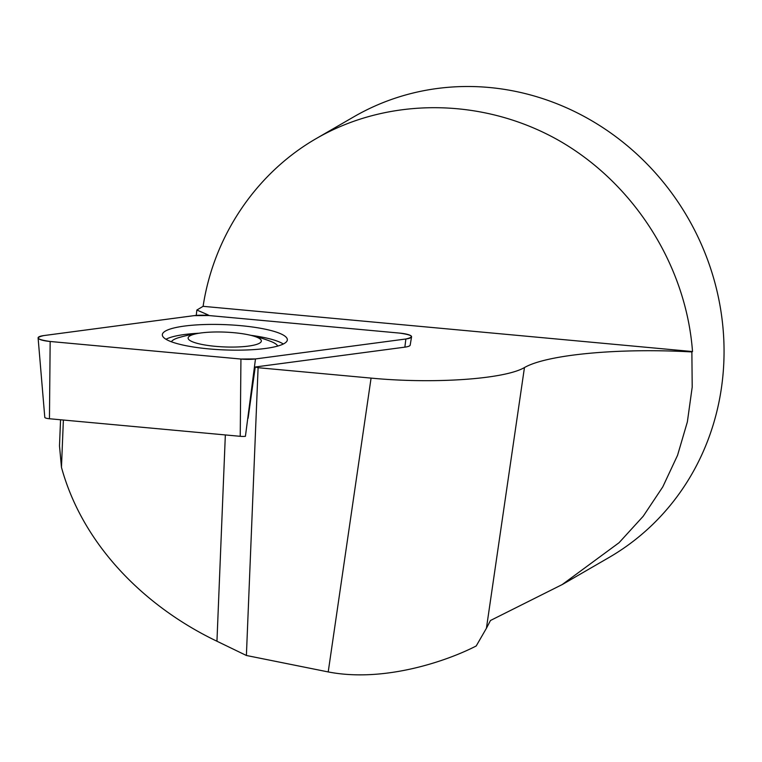 <?xml version="1.0" encoding="UTF-8"?>
<svg xmlns="http://www.w3.org/2000/svg" width="762" height="762" viewBox="0 0 762 762"><rect width="100%" height="100%" fill="white"/><g stroke="black" fill="none" stroke-linecap="round" stroke-linejoin="round"><path stroke-width="1.14" d="M283.331 344.024A61.97 12.516 2.3 0 0 250.955 335.337M198.968 333.223A61.97 12.516 2.3 0 0 165.983 339.252M189.024 339.766A36.662 7.41 2.3 0 0 243.935 346.586A36.662 7.41 2.3 0 0 248.126 334.728A36.662 7.41 2.3 0 0 201.835 332.842A36.662 7.41 2.3 0 0 189.024 339.766M277.72 346.091A53.473 10.801 2.3 0 0 270.71 341.376A142.589 142.589 0 0 0 248.126 334.728M201.835 332.842A142.589 142.589 0 0 0 178.784 337.633A53.473 10.801 2.3 0 0 171.412 341.767M255.48 358.94L245.421 436.321A6.239 1.257 -177.7 0 1 240.23 436.312L49.454 418.748A6.239 1.257 -177.7 0 1 44.796 417.366L38.1 337.909A16.164 3.267 2.3 0 0 50.159 341.481L240.935 359.045A16.164 3.267 2.3 0 0 255.48 358.94L405.87 338.995A16.164 3.267 2.3 0 0 411.566 336.833A16.164 3.267 2.3 0 0 399.517 333.089L208.74 315.525A16.164 3.267 2.3 0 0 194.186 315.63L43.805 335.575A16.164 3.267 2.3 0 0 38.1 337.909M248.098 418.252L255.241 366.998L404.86 347.148A15.126 3.058 2.3 0 0 410.185 345.129L411.566 336.833M316.573 138.37C256.299 173.003 213.808 235.887 203.102 306.324L692.515 351.558C686.171 265.49 634.022 183.271 558.498 140.275C482.841 97.536 388.706 96.793 316.573 138.37L353.854 116.796A254.622 238.496 59.9 0 1 687.819 217.684A254.622 238.496 59.9 0 1 608.962 557.527L562.213 584.587M524.456 367.551C547.021 354.52 619.42 347.767 691.877 351.939L692.201 387.106L687.362 421.91L677.551 455.314L662.769 486.908L643.204 516.255L619.068 542.706L562.204 584.568L490.48 620.487L486.423 628.269L524.456 367.551C504.644 379.228 433.654 384.115 371.075 378.104L258.099 367.703L246.393 655.482L328.212 671.932C384.829 682.962 448.513 660.34 476.212 645.966L486.423 628.269M209.169 315.563A61.112 12.344 2.3 0 0 205.997 313.973L196.853 310.039L196.253 315.411M60.55 419.767L59.493 445.894L61.465 467.316C83.077 546.287 146.247 607.447 216.951 641.233L246.393 655.482M196.853 310.039L203.102 306.324M692.515 351.558L691.877 351.939M258.099 367.703A61.112 12.344 2.3 0 0 255.241 366.998M63.379 420.033L61.465 467.316M163.878 337.709A62.56 12.64 2.3 0 0 231.105 350.11A62.56 12.64 2.3 0 0 287.331 340.014A62.56 12.64 2.3 0 0 285.798 336.861A62.56 12.64 2.3 0 0 217.665 324.441A62.56 12.64 2.3 0 0 162.325 334.928A62.56 12.64 2.3 0 0 163.878 337.709M240.878 359.035L255.527 358.931L405.86 338.995C414.899 336.947 412.785 334.975 399.498 333.089L208.798 315.535L194.148 315.639L43.815 335.575C34.776 337.623 36.89 339.595 50.178 341.481L240.878 359.035M328.212 671.932L371.075 378.104M205.997 313.973L205.94 315.325M225.342 434.94L216.951 641.233M240.23 436.312L240.935 359.045M50.159 341.481L49.454 418.748M404.86 347.148L405.87 338.995"/></g></svg>
